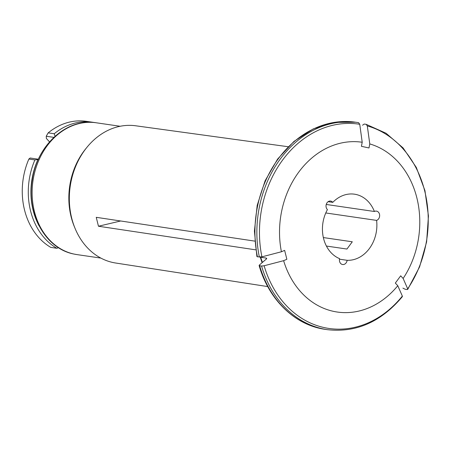<?xml version="1.0" encoding="UTF-8"?>
<svg xmlns="http://www.w3.org/2000/svg" width="451" height="451" viewBox="0 0 451 451"><rect width="100%" height="100%" fill="white"/><g stroke="black" fill="none" stroke-linecap="round" stroke-linejoin="round"><path stroke-width="0.68" d="M53.838 137.363L46.233 136.253A342.715 198.959 93.1 0 1 48.184 132.865A66.613 54.159 -81.7 0 1 86.333 121.33L92.365 122.21A66.613 54.159 98.3 0 0 54.216 133.75A352.755 204.788 93.1 0 1 55.022 136.078M49.52 141.856L46.363 138.446A3137.669 1002.798 36.4 0 1 46.233 136.253M39.057 225.81A64.707 52.615 98.3 0 1 37.957 159.558A352.755 67.413 172.5 0 1 34.902 159.919L28.875 159.034A342.715 65.496 172.5 0 1 30.172 158.019L38.408 159.22M34.902 159.919A66.613 54.159 98.3 0 0 56.815 248.275A352.755 115.524 -20.6 0 0 58.557 247.7M56.815 248.275L50.783 247.39A66.613 54.159 -81.7 0 1 28.875 159.034M54.216 133.75L48.184 132.865M94.259 122.531A66.613 54.159 98.3 0 0 92.365 122.21M37.957 159.558L38.29 159.468M339.597 258.654A33.306 27.083 -81.7 0 1 327.437 209.608A4.758 3.867 -81.7 0 1 326.377 204.044A4.758 3.867 -81.7 0 1 330.594 201.061A4.758 3.867 -81.7 0 1 332.776 202.369A33.306 27.083 -81.7 0 1 354.475 194.184A33.306 27.083 -81.7 0 1 374.392 211.496A4.758 3.867 -81.7 0 1 376.45 211.124A4.758 3.867 -81.7 0 1 379.646 215.454A4.758 3.867 -81.7 0 1 376.596 220.392A33.306 27.083 -81.7 0 1 347.14 260.306A4.758 3.867 -81.7 0 1 342.619 264.523A4.758 3.867 -81.7 0 1 339.597 258.654M328.125 201.693L332.776 202.369M326.236 204.461L374.392 211.496M326.4 246.049L346.937 249.048L352.293 241.792L323.344 237.564M339.49 259.19L347.14 260.306M325.774 212.962L376.596 220.392M367.306 125.936A103.245 83.948 -81.7 0 1 407.693 288.826A96701.531 30905.694 36.4 0 0 403.138 278.47A85.797 69.758 -81.7 0 0 369.775 143.925A96701.531 56198.839 -77.6 0 0 367.306 125.936L366.156 124.324L364.216 124.042L362.519 125.237M407.727 289.39L407.693 288.826L407.118 289.536L405.178 289.254L402.906 288.127M407.738 289.379L419.571 266.919L426.618 241.933L428.45 215.967L424.949 190.621L416.329 167.468L403.098 147.939L386.067 133.254L366.156 124.324M255.717 249.843L98.459 226.233L96.249 217.32L254.753 241.116M288.178 146.733L161.621 129.347M267.736 286.582L115.597 263.006A69.347 56.386 -81.7 0 1 112.789 262.482A69.347 56.386 -81.7 0 1 75.091 228.448A69.347 56.386 -81.7 0 1 86.953 147.297A69.347 56.386 -81.7 0 1 135.655 125.778L161.413 129.319M261.918 256.85A103.245 83.948 -81.7 0 1 359.74 124.279A96701.531 56198.839 -77.6 0 1 362.209 142.262A85.797 69.758 -81.7 0 0 281.413 251.765A96701.531 25293.145 166.1 0 1 261.918 256.85L257.436 256.844L257.132 256.151M359.74 124.279L358.59 122.666L357.57 122.509A104.671 85.109 -81.7 0 1 358.59 122.666M259.116 265.481L259.342 265.064A99872.603 26122.568 -13.9 0 1 266.44 258.964L266.738 258.406L266.034 258.04L260.723 257.262A85.639 69.634 -81.7 0 0 262.437 262.403M261.586 266.045L259.646 265.757A104.671 85.109 98.3 0 0 325.351 329.371L327.291 329.653A104.671 85.109 -81.7 0 1 261.586 266.045L264.128 265.763A96701.531 25293.145 166.1 0 0 283.623 260.684L286.859 259.28L284.643 250.367L281.413 251.765M75.091 228.448L74.37 226.706A66.613 54.159 -81.7 0 1 85.763 148.757L86.953 147.297M403.138 278.47L400.691 275.82L395.335 283.076L397.782 285.72A85.797 69.758 -81.7 0 1 283.623 260.684M98.459 226.233L120.665 220.984M259.342 265.064L259.646 265.757M369.775 143.925L368.991 147.973L361.426 146.31L362.209 142.262M397.782 285.72A96701.531 30905.694 36.4 0 1 402.343 296.082L402.36 296.662C381.084 321.941 356.065 332.934 327.291 329.653M256.895 256.54L254.409 231.104L257.194 205.34L265.081 180.834L277.596 159.079L293.979 141.405L313.248 128.907L334.236 122.373L355.63 122.227A104.671 85.109 98.3 0 0 257.436 256.844M259.37 257.126A104.671 85.109 -81.7 0 1 357.57 122.509L355.63 122.227M266.344 259.049A85.639 69.634 -81.7 0 1 266.034 258.04M100.866 258.09L76.929 254.595A66.613 54.159 -81.7 0 1 73.863 254.031A66.613 54.159 -81.7 0 1 33.273 178.957A66.613 54.159 -81.7 0 1 96.198 122.773L120.135 126.269M402.343 296.082A103.245 83.948 -81.7 0 1 264.128 265.763M76.929 254.595L73.75 254.014C45.342 248.563 26.147 213.424 32.263 179.611C37.072 144.991 67.199 117.717 96.198 122.773M260.238 257.138L262.116 262.685M259.116 265.498C268.79 299.819 295.084 325.295 325.351 329.371"/></g></svg>
